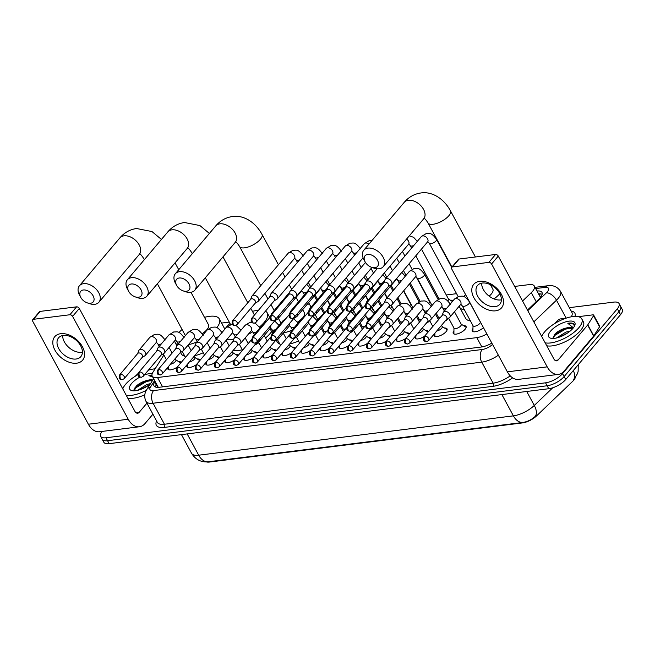 <?xml version="1.0" encoding="UTF-8"?>
<svg xmlns="http://www.w3.org/2000/svg" width="655" height="655" viewBox="0 0 655 655"><rect width="100%" height="100%" fill="white"/><g stroke="black" fill="none" stroke-linecap="round" stroke-linejoin="round"><path stroke-width="0.98" d="M177.268 367.103A7.287 2.849 151.6 0 1 167.852 369.076A7.287 2.849 151.6 0 1 168.548 366.563M196.295 364.72A7.287 2.849 151.6 0 1 186.88 366.694A7.287 2.849 151.6 0 1 187.576 364.188M215.323 362.346A7.287 2.849 151.6 0 1 205.907 364.319A7.287 2.849 151.6 0 1 206.603 361.806M234.351 359.963A7.287 2.849 151.6 0 1 224.935 361.937A7.287 2.849 151.6 0 1 225.623 359.431M253.37 357.589A7.287 2.849 151.6 0 1 243.955 359.562A7.287 2.849 151.6 0 1 244.651 357.049M272.398 355.206A7.287 2.849 151.6 0 1 262.982 357.18A7.287 2.849 151.6 0 1 263.678 354.674M291.426 352.832A7.287 2.849 151.6 0 1 282.01 354.805A7.287 2.849 151.6 0 1 282.706 352.292M310.454 350.45A7.287 2.849 151.6 0 1 301.038 352.423A7.287 2.849 151.6 0 1 301.726 349.917M329.473 348.075A7.287 2.849 151.6 0 1 320.058 350.048A7.287 2.849 151.6 0 1 320.753 347.535M348.501 345.693A7.287 2.849 151.6 0 1 339.085 347.666A7.287 2.849 151.6 0 1 339.781 345.16M367.529 343.318A7.287 2.849 151.6 0 1 358.113 345.291A7.287 2.849 151.6 0 1 358.809 342.778M386.556 340.936A7.287 2.849 151.6 0 1 377.141 342.909A7.287 2.849 151.6 0 1 377.829 340.404M405.576 338.561A7.287 2.849 151.6 0 1 396.16 340.534A7.287 2.849 151.6 0 1 396.856 338.029M424.604 336.179A7.287 2.849 151.6 0 1 415.188 338.152A7.287 2.849 151.6 0 1 415.884 335.647M444.548 328.057A7.287 2.849 151.6 0 1 447.029 328.843A7.287 2.849 151.6 0 1 446.12 331.627A7.287 2.849 151.6 0 1 439.423 335.95A7.287 2.849 151.6 0 1 434.216 335.778A7.287 2.849 151.6 0 1 434.912 333.272M463.576 325.674A7.287 2.849 151.6 0 1 466.057 326.468A7.287 2.849 151.6 0 1 465.14 329.244A7.287 2.849 151.6 0 1 458.451 333.567A7.287 2.849 151.6 0 1 453.244 333.395A7.287 2.849 151.6 0 1 453.931 330.89M483.456 327.623A7.287 2.849 151.6 0 1 476.914 331.373A7.287 2.849 151.6 0 1 472.263 331.021A7.287 2.849 151.6 0 1 472.959 328.515M334.59 332.658A7.287 2.849 151.6 0 1 331.037 335.254M353.618 330.284A7.287 2.849 151.6 0 1 350.065 332.879M372.646 327.901A7.287 2.849 151.6 0 1 369.092 330.497M391.674 325.527A7.287 2.849 151.6 0 1 388.112 328.122M410.693 323.144A7.287 2.849 151.6 0 1 407.14 325.74M429.721 320.77A7.287 2.849 151.6 0 1 426.168 323.365M448.749 318.387A7.287 2.849 151.6 0 1 445.195 320.983M522.559 301.013L531.295 292.654A13.657 5.338 -28.4 0 0 532.613 291.262A13.657 5.338 -28.4 0 0 534.324 286.047A13.657 5.338 -28.4 0 0 528.994 284.638L514.666 286.423M540.563 297.878L540.211 296.952A4.552 1.777 -28.4 0 0 539.589 295.782M206.399 461.922A12.289 4.806 -28.4 0 0 209.534 462.037L522.469 422.917A12.289 4.806 -28.4 0 0 536.576 415.892L572.552 381.439A12.289 4.806 -28.4 0 0 573.739 380.187A12.289 4.806 -28.4 0 0 575.295 377.665M163.865 354.994L152.926 372.261A13.657 5.338 -28.4 0 0 152.214 376.117A13.657 5.338 -28.4 0 0 157.544 377.534L476.807 337.62A13.657 5.338 -28.4 0 0 486.87 333.935M456.584 293.686L446.284 294.971M437.556 296.068L436.361 296.216M418.537 298.443L417.333 298.59M399.509 300.825L398.305 300.973M380.481 303.2L379.286 303.347M361.454 305.582L360.258 305.729M342.434 307.956L341.23 308.104M323.406 310.339L322.203 310.486M270.097 316.995L269.508 317.077M229.266 322.104L221.562 323.071M425.529 330.431A7.287 2.849 151.6 0 1 428.002 331.225A7.287 2.849 151.6 0 1 428.133 332.003M406.501 332.814A7.287 2.849 151.6 0 1 408.982 333.6A7.287 2.849 151.6 0 1 409.113 334.386M387.473 335.188A7.287 2.849 151.6 0 1 389.954 335.982A7.287 2.849 151.6 0 1 390.085 336.76M368.446 337.571A7.287 2.849 151.6 0 1 370.927 338.357A7.287 2.849 151.6 0 1 371.058 339.143M349.426 339.945A7.287 2.849 151.6 0 1 351.899 340.739A7.287 2.849 151.6 0 1 352.03 341.517M330.398 342.328A7.287 2.849 151.6 0 1 332.879 343.114A7.287 2.849 151.6 0 1 333.01 343.9M311.371 344.702A7.287 2.849 151.6 0 1 313.851 345.496A7.287 2.849 151.6 0 1 313.982 346.274M292.343 347.084A7.287 2.849 151.6 0 1 294.824 347.87A7.287 2.849 151.6 0 1 294.955 348.648M273.323 349.459A7.287 2.849 151.6 0 1 275.796 350.253A7.287 2.849 151.6 0 1 275.927 351.031M254.296 351.841A7.287 2.849 151.6 0 1 256.776 352.627A7.287 2.849 151.6 0 1 256.907 353.405M235.268 354.216A7.287 2.849 151.6 0 1 237.749 355.01A7.287 2.849 151.6 0 1 237.88 355.788M216.24 356.598A7.287 2.849 151.6 0 1 218.721 357.384A7.287 2.849 151.6 0 1 218.852 358.162M197.22 358.973A7.287 2.849 151.6 0 1 199.693 359.767A7.287 2.849 151.6 0 1 199.824 360.545M178.193 361.355A7.287 2.849 151.6 0 1 180.674 362.141A7.287 2.849 151.6 0 1 180.805 362.919M450.509 300.268A7.754 3.029 151.6 0 1 453.219 300.539M573.862 379.392L573.485 379.769A15.933 8.433 46.2 0 0 573.354 370.501M569.318 307.67L613.727 302.119A13.657 5.338 151.6 0 1 619.057 303.535A13.657 5.338 151.6 0 1 617.346 308.742L562.547 373.62A13.657 5.338 151.6 0 1 545.558 382.815L105.979 437.769L107.576 440.717A13.657 5.338 151.6 0 1 102.237 439.3A13.657 5.338 151.6 0 0 107.576 440.717L547.154 385.762L107.576 440.717L109.164 443.664A13.657 5.338 151.6 0 1 103.834 442.256L100.649 436.353A13.657 5.338 151.6 0 1 102.123 431.424M562.547 373.62L564.143 376.568A13.657 5.338 151.6 0 1 547.154 385.762A13.657 5.338 151.6 0 0 564.143 376.568L618.942 311.69L564.143 376.568L565.732 379.515A13.657 5.338 151.6 0 1 548.751 388.718L109.164 443.664M619.057 303.535L620.653 306.483A13.657 5.338 151.6 0 1 618.942 311.69A13.657 5.338 151.6 0 0 620.653 306.483L622.25 309.438A13.657 5.338 151.6 0 1 620.539 314.646L565.732 379.515M207.995 461.824A15.933 10.357 -97.1 0 1 198.686 455.2A18.209 7.115 -28.4 0 1 191.571 453.317C195.362 459.368 200.651 462.225 207.439 461.881L522.706 422.483C527.381 421.771 531.565 419.732 535.25 416.359A15.933 8.433 46.2 0 0 534.283 405.453L552.746 387.776M527.455 310.077L538.975 299.057A13.657 5.338 -28.4 0 0 540.285 297.657A13.657 5.338 -28.4 0 0 542.004 292.449A13.657 5.338 -28.4 0 0 537.002 291M538.598 293.948A13.657 5.338 151.6 0 1 542.193 294.259M154.998 368.831L155.391 368.364M105.979 437.769A13.657 5.338 151.6 0 1 100.649 436.353M155.063 381.398L154.686 382.004A13.657 5.338 -28.4 0 0 153.974 385.852A13.657 5.338 -28.4 0 0 159.304 387.269L481.368 347.011A13.657 5.338 -28.4 0 0 491.823 343.097M155.382 386.999A13.657 5.338 151.6 0 1 156.275 384.952L156.66 384.346M541.742 336.49A22.761 8.892 151.6 0 1 544.592 331.897A22.761 8.892 151.6 0 1 565.502 318.379A22.761 8.892 151.6 0 1 581.796 318.919A22.761 8.892 151.6 0 1 578.938 327.598A22.761 8.892 151.6 0 1 545.157 342.811M581.796 318.919L583.384 321.867A22.761 8.892 151.6 0 1 580.535 330.546A22.761 8.892 151.6 0 1 546.753 345.758M572.961 328.343A14.844 5.797 151.6 0 1 551.117 338.308A14.844 5.797 151.6 0 1 550.568 331.143A14.844 5.797 151.6 0 1 567.001 321.515A14.844 5.797 151.6 0 1 574.762 325.519A14.844 5.797 151.6 0 1 572.961 328.343M572.699 328.646L566.821 327.868C562.146 328.925 558.232 330.922 555.08 333.853L553.426 338.438M569.997 331.217L566.026 332.06L556.398 338.005M567.697 332.92L558.887 337.309M566.821 327.868A10.292 4.02 151.6 0 1 572.806 328.532M574.279 326.493L573.862 324.061C572.781 323.013 570.759 322.759 567.811 323.308L573.395 327.811M566.608 333.632L560.262 336.817M568.335 327.688L565.068 328.589L554.007 335.065M571.242 327.909L565.38 329.178L554.212 335.761L553.008 337.178M574.198 324.667L573.395 324.012L567.811 323.308M479.681 281.322A18.209 11.872 40.2 0 1 501.394 294.349A18.209 11.872 40.2 0 1 495.63 310.814A18.209 11.872 40.2 0 1 473.917 297.779A18.209 11.872 40.2 0 1 479.681 281.322M495.065 306.646A14.574 9.497 -139.8 0 0 499.814 304.248A14.574 9.497 -139.8 0 0 497.571 290.37A14.574 9.497 -139.8 0 0 482.301 283.05A14.574 9.497 -139.8 0 0 477.552 285.449A14.574 9.497 -139.8 0 0 479.804 299.327A14.574 9.497 -139.8 0 0 495.065 306.646M501.386 299.843A14.574 9.497 40.2 0 1 500.715 299.949A14.574 9.497 40.2 0 1 487.869 295.118A14.574 9.497 40.2 0 1 481.638 283.156M554.22 323.865L558.06 320.18A2.276 0.892 -28.4 0 1 560.672 318.879L565.977 318.215M578.34 316.676L592.783 314.867A2.276 0.892 -28.4 0 1 593.676 315.104L599.652 326.165A2.276 0.892 151.6 0 1 599.538 326.804L593.782 335.884A2.276 0.892 151.6 0 1 593.618 336.105L564.086 371.066A18.209 11.831 -97.1 0 1 558.371 374.39A18.209 11.831 -97.1 0 1 547.203 366.865L491.586 264.006A2.276 1.482 -139.8 0 0 488.876 262.377L495.557 254.468A2.276 1.482 40.2 0 1 498.267 256.097L553.884 358.956A4.552 2.956 82.9 0 0 556.676 360.839A4.552 2.956 82.9 0 0 558.109 360.004L587.641 325.044A2.276 0.892 -28.4 0 0 587.805 324.823L593.553 315.743A2.276 0.892 -28.4 0 0 593.676 315.104M558.371 374.39L518.539 379.368A18.209 11.831 -97.1 0 1 507.363 371.844L451.745 268.984A2.276 1.482 -139.8 0 1 451.729 267.305A2.276 1.482 -139.8 0 1 452.466 266.929L488.876 262.377M451.729 267.305L458.41 259.396A2.276 1.482 40.2 0 1 459.155 259.02L495.557 254.468M122.763 388.865A22.761 8.892 151.6 0 1 125.621 384.272A22.761 8.892 151.6 0 1 138.017 374.594M148.415 370.14A22.761 8.892 151.6 0 1 155.104 368.822M150.101 384.313A14.844 5.797 151.6 0 1 132.138 390.683A14.844 5.797 151.6 0 1 131.589 383.519A14.844 5.797 151.6 0 1 139.851 377.116M152.59 380.391L147.842 380.252C143.167 381.3 139.253 383.298 136.101 386.229L134.447 390.814M150.527 383.642L147.047 384.436L137.419 390.38M148.726 385.296L139.908 389.684M147.842 380.252A10.292 4.02 151.6 0 1 152.795 380.064M144.256 375.069A14.844 5.797 151.6 0 1 152.304 373.424M151.976 375.413L148.841 375.683L152.615 376.862M146.327 390.315A22.761 8.892 151.6 0 1 126.178 395.186M144.812 394.777A22.761 8.892 151.6 0 1 127.774 398.142M147.629 386.008L141.284 389.193M149.356 380.064L146.09 380.973L135.028 387.441M152.271 380.285L146.401 381.554L135.233 388.137L134.029 389.553M152.025 375.651L148.841 375.683M367.709 254.443A8.196 5.346 -139.8 0 0 365.138 261.885A8.196 5.346 -139.8 0 0 371.532 267.289A8.196 5.346 -139.8 0 0 374.889 267.715A8.196 5.346 -139.8 0 0 377.485 260.305A8.196 5.346 -139.8 0 0 367.709 254.443M365.138 261.885L363.943 259.699A12.748 8.31 40.2 0 1 363.787 250.21A12.748 8.31 40.2 0 1 367.946 248.114A12.748 8.31 40.2 0 1 381.3 254.517A12.748 8.31 40.2 0 1 383.265 266.667A12.748 8.31 40.2 0 1 379.106 268.763A12.748 8.31 40.2 0 1 373.882 268.1L371.532 267.289M489.154 296.166A12.748 4.978 -28.4 0 0 491.258 294.079A12.748 4.978 -28.4 0 0 492.863 289.215L490.423 284.704M463.683 296.592A25.046 9.784 151.6 0 1 465.631 294.66M499.814 293.743A25.046 9.784 151.6 0 1 494.034 298.934M464.436 309.848A25.046 9.784 151.6 0 1 459.613 307.187A25.046 9.784 151.6 0 1 459.229 306.131M470.421 320.909A25.046 9.784 151.6 0 1 465.599 318.248L459.613 307.187M179.241 277.998A8.196 5.346 -139.8 0 0 176.67 285.449A8.196 5.346 -139.8 0 0 183.056 290.845A8.196 5.346 -139.8 0 0 186.421 291.27A8.196 5.346 -139.8 0 0 189.008 283.861A8.196 5.346 -139.8 0 0 179.241 277.998M176.67 285.449L175.474 283.263A12.748 8.31 40.2 0 1 175.319 273.774A12.748 8.31 40.2 0 1 179.478 271.678A12.748 8.31 40.2 0 1 192.832 278.08A12.748 8.31 40.2 0 1 194.797 290.231A12.748 8.31 40.2 0 1 190.638 292.327A12.748 8.31 40.2 0 1 185.414 291.663L183.056 290.845M303.109 317.241A12.748 4.978 -28.4 0 0 304.387 312.779L302.692 309.643M307.318 304.174A25.046 9.784 151.6 0 1 309.479 304.182M297.476 322.088A12.748 4.978 -28.4 0 0 301.505 318.993M292.024 330.21A25.046 9.784 151.6 0 1 283.451 332.92M273.045 332.543A25.046 9.784 151.6 0 1 271.145 330.75A25.046 9.784 151.6 0 1 270.695 328.114M298.516 341.058A25.046 9.784 151.6 0 1 289.674 343.932M279.75 343.932A25.046 9.784 151.6 0 1 277.13 341.812L276.263 340.215M131.303 283.992A8.196 5.346 -139.8 0 0 128.724 291.442A8.196 5.346 -139.8 0 0 135.118 296.838A8.196 5.346 -139.8 0 0 138.475 297.264A8.196 5.346 -139.8 0 0 141.071 289.854A8.196 5.346 -139.8 0 0 131.303 283.992M128.724 291.442L127.528 289.256A12.748 8.31 40.2 0 1 127.373 279.767A12.748 8.31 40.2 0 1 131.532 277.671A12.748 8.31 40.2 0 1 144.886 284.073A12.748 8.31 40.2 0 1 146.851 296.224A12.748 8.31 40.2 0 1 142.7 298.32A12.748 8.31 40.2 0 1 137.468 297.657L135.118 296.838M224.821 329.195A25.046 9.784 151.6 0 1 226.343 327.197A25.046 9.784 151.6 0 1 230.011 323.488M252.445 311.362A25.046 9.784 151.6 0 1 258.512 310.224M265.447 311.174A25.046 9.784 151.6 0 1 267.265 312.926A25.046 9.784 151.6 0 1 264.121 322.473A25.046 9.784 151.6 0 1 259.519 326.984M271.596 331.577A25.046 9.784 151.6 0 1 270.097 333.534A25.046 9.784 151.6 0 1 265.553 337.996M252.838 331.741A25.046 9.784 151.6 0 1 248.261 334.287M233.72 339.233A25.046 9.784 151.6 0 1 227.072 339.233M258.831 342.794A25.046 9.784 151.6 0 1 254.598 345.169M242.301 349.795A25.046 9.784 151.6 0 1 233.221 350.327M83.357 289.985A8.196 5.346 -139.8 0 0 80.786 297.435A8.196 5.346 -139.8 0 0 87.172 302.831A8.196 5.346 -139.8 0 0 90.537 303.257A8.196 5.346 -139.8 0 0 93.125 295.847A8.196 5.346 -139.8 0 0 83.357 289.985M80.786 297.435L79.591 295.249A12.748 8.31 40.2 0 1 79.435 285.76A12.748 8.31 40.2 0 1 83.594 283.664A12.748 8.31 40.2 0 1 96.948 290.067A12.748 8.31 40.2 0 1 98.913 302.217A12.748 8.31 40.2 0 1 94.754 304.313A12.748 8.31 40.2 0 1 89.53 303.65L87.172 302.831M202.158 333.706A12.748 4.978 -28.4 0 0 206.906 329.629A12.748 4.978 -28.4 0 0 208.503 324.765L190.941 292.277M178.962 332.543A25.046 9.784 151.6 0 1 182.074 329.481M204.499 317.356A25.046 9.784 151.6 0 1 219.319 318.919A25.046 9.784 151.6 0 1 216.805 327.697M197.196 341.754A25.046 9.784 151.6 0 1 188.394 344.726M177.644 344.759A25.046 9.784 151.6 0 1 175.262 342.737A25.046 9.784 151.6 0 1 174.779 340.706M203.279 352.767A25.046 9.784 151.6 0 1 194.625 355.731M184.841 356.222A25.046 9.784 151.6 0 1 181.247 353.798L180.526 352.472M388.309 286.603L391.092 284.917A4.094 2.669 -139.8 0 0 391.543 284.54A4.094 2.669 -139.8 0 0 391.502 281.511A4.094 2.669 -139.8 0 0 386.614 278.58A4.094 2.669 -139.8 0 0 385.279 279.251A4.094 2.669 -139.8 0 0 384.984 279.75L383.789 282.788M366.751 303.601A2.956 1.932 -139.8 0 1 369.854 305.091A2.956 1.932 -139.8 0 1 370.312 307.907L388.44 286.448A2.956 1.932 -139.8 0 0 388.415 284.254A2.956 1.932 -139.8 0 0 384.886 282.141A2.956 1.932 -139.8 0 0 383.92 282.624L365.785 304.092C364.63 308.161 365.482 308.489 368.413 308.939A2.956 1.924 82.9 0 1 366.603 307.711A2.956 1.924 -97.1 0 1 366.751 303.601A2.956 1.932 -139.8 0 0 365.785 304.092M447.791 300.891A4.094 1.605 -28.4 0 0 448.004 300.661A4.094 1.605 -28.4 0 0 448.511 299.098L421.484 249.096M369.281 288.986L372.073 287.299A4.094 2.669 -139.8 0 0 372.515 286.923A4.094 2.669 -139.8 0 0 372.474 283.885A4.094 2.669 -139.8 0 0 367.586 280.954A4.094 2.669 -139.8 0 0 366.251 281.634A4.094 2.669 -139.8 0 0 365.957 282.133L364.761 285.162M347.723 305.983A2.956 1.932 -139.8 0 1 350.826 307.465A2.956 1.932 -139.8 0 1 351.285 310.29L369.42 288.822A2.956 1.932 -139.8 0 0 369.387 286.636A2.956 1.932 -139.8 0 0 365.858 284.516A2.956 1.932 -139.8 0 0 364.892 284.999L346.765 306.466C345.603 310.544 346.454 310.871 349.393 311.313A2.956 1.924 82.9 0 1 347.576 310.093A2.956 1.924 -97.1 0 1 347.723 305.983A2.956 1.932 -139.8 0 0 346.765 306.466M428.763 303.273A4.094 1.605 -28.4 0 0 428.976 303.036A4.094 1.605 -28.4 0 0 429.492 301.472L416.081 276.672M350.253 291.36L353.045 289.674A4.094 2.669 -139.8 0 0 353.487 289.297A4.094 2.669 -139.8 0 0 353.446 286.268A4.094 2.669 -139.8 0 0 348.566 283.337A4.094 2.669 -139.8 0 0 347.224 284.008A4.094 2.669 -139.8 0 0 346.929 284.507L345.734 287.545M328.704 308.358A2.956 1.932 -139.8 0 1 331.798 309.848A2.956 1.932 -139.8 0 1 332.257 312.664L350.392 291.205A2.956 1.932 -139.8 0 0 350.36 289.011A2.956 1.932 -139.8 0 0 346.831 286.898A2.956 1.932 -139.8 0 0 345.873 287.381L327.737 308.849C326.583 312.918 327.426 313.246 330.366 313.696A2.956 1.924 82.9 0 1 328.548 312.468A2.956 1.924 -97.1 0 1 328.704 308.358A2.956 1.932 -139.8 0 0 327.737 308.849M409.735 305.648A4.094 1.605 -28.4 0 0 409.948 305.418A4.094 1.605 -28.4 0 0 410.464 303.854L403.521 291.008M331.233 293.743L334.017 292.056A4.094 2.669 -139.8 0 0 334.459 291.68A4.094 2.669 -139.8 0 0 334.427 288.642A4.094 2.669 -139.8 0 0 329.539 285.711A4.094 2.669 -139.8 0 0 328.204 286.391A4.094 2.669 -139.8 0 0 327.901 286.89L326.706 289.919M309.676 310.74A2.956 1.932 -139.8 0 1 312.779 312.222A2.956 1.932 -139.8 0 1 313.229 315.047L331.365 293.579A2.956 1.932 -139.8 0 0 331.34 291.393A2.956 1.932 -139.8 0 0 327.811 289.273A2.956 1.932 -139.8 0 0 326.845 289.756L308.71 311.223C307.555 315.301 308.399 315.628 311.338 316.07A2.956 1.924 82.9 0 1 309.52 314.85A2.956 1.924 -97.1 0 1 309.676 310.74A2.956 1.932 -139.8 0 0 308.71 311.223M390.716 308.03A4.094 1.605 -28.4 0 0 390.92 307.793A4.094 1.605 -28.4 0 0 391.436 306.229L390.937 305.304M312.206 296.117L314.99 294.431A4.094 2.669 -139.8 0 0 315.44 294.054A4.094 2.669 -139.8 0 0 315.399 291.025A4.094 2.669 -139.8 0 0 310.511 288.094A4.094 2.669 -139.8 0 0 309.176 288.765A4.094 2.669 -139.8 0 0 308.882 289.264L307.686 292.302M290.648 313.115A2.956 1.932 -139.8 0 1 293.751 314.605A2.956 1.932 -139.8 0 1 294.21 317.421L312.337 295.954A2.956 1.932 -139.8 0 0 312.312 293.767A2.956 1.932 -139.8 0 0 308.783 291.655A2.956 1.932 -139.8 0 0 307.817 292.138L289.682 313.606C288.527 317.675 289.379 318.002 292.31 318.453A2.956 1.924 82.9 0 1 290.501 317.225A2.956 1.924 -97.1 0 1 290.648 313.115A2.956 1.932 -139.8 0 0 289.682 313.606M371.688 310.404A4.094 1.605 -28.4 0 0 371.901 310.175A4.094 1.605 -28.4 0 0 372.408 308.611L371.909 307.678M293.178 298.5L295.97 296.813A4.094 2.669 -139.8 0 0 296.412 296.437A4.094 2.669 -139.8 0 0 296.371 293.399A4.094 2.669 -139.8 0 0 291.483 290.468A4.094 2.669 -139.8 0 0 290.149 291.148A4.094 2.669 -139.8 0 0 289.854 291.647L288.659 294.676M271.62 315.497A2.956 1.932 -139.8 0 1 274.723 316.979A2.956 1.932 -139.8 0 1 275.182 319.804L293.317 298.336A2.956 1.932 -139.8 0 0 293.284 296.15A2.956 1.932 -139.8 0 0 289.756 294.029A2.956 1.932 -139.8 0 0 288.79 294.513L270.662 315.98C269.5 320.049 270.351 320.385 273.291 320.827A2.956 1.924 82.9 0 1 271.473 319.607A2.956 1.924 -97.1 0 1 271.62 315.497A2.956 1.932 -139.8 0 0 270.662 315.98M352.66 312.787A4.094 1.605 -28.4 0 0 352.873 312.55A4.094 1.605 -28.4 0 0 353.389 310.986L352.881 310.061M274.15 300.874L276.942 299.188A4.094 2.669 -139.8 0 0 277.384 298.811A4.094 2.669 -139.8 0 0 277.343 295.782A4.094 2.669 -139.8 0 0 272.464 292.851A4.094 2.669 -139.8 0 0 271.121 293.522A4.094 2.669 -139.8 0 0 270.826 294.021L269.631 297.059M252.601 317.872A2.956 1.932 -139.8 0 1 255.696 319.362A2.956 1.932 -139.8 0 1 256.154 322.178L274.289 300.71A2.956 1.932 -139.8 0 0 274.257 298.524A2.956 1.932 -139.8 0 0 270.728 296.412A2.956 1.932 -139.8 0 0 269.77 296.895L251.635 318.363C250.48 322.432 251.323 322.759 254.263 323.21A2.956 1.924 82.9 0 1 252.445 321.982A2.956 1.924 -97.1 0 1 252.601 317.872A2.956 1.932 -139.8 0 0 251.635 318.363M333.632 315.161A4.094 1.605 -28.4 0 0 333.845 314.932A4.094 1.605 -28.4 0 0 334.361 313.368L333.862 312.435M255.131 303.257L257.914 301.57A4.094 2.669 -139.8 0 0 258.357 301.194A4.094 2.669 -139.8 0 0 258.324 298.156A4.094 2.669 -139.8 0 0 253.436 295.225A4.094 2.669 -139.8 0 0 252.101 295.904A4.094 2.669 -139.8 0 0 251.798 296.404L250.603 299.433M233.573 320.254A2.956 1.932 -139.8 0 1 236.676 321.736A2.956 1.932 -139.8 0 1 237.126 324.561L255.262 303.093A2.956 1.932 -139.8 0 0 255.237 300.907A2.956 1.932 -139.8 0 0 251.708 298.786A2.956 1.932 -139.8 0 0 250.742 299.269L232.607 320.737C231.452 324.806 232.296 325.142 235.235 325.584A2.956 1.924 82.9 0 1 233.417 324.364A2.956 1.924 -97.1 0 1 233.573 320.254A2.956 1.932 -139.8 0 0 232.607 320.737M388.923 306.524L391.706 304.837A4.094 2.669 -139.8 0 0 392.157 304.46A4.094 2.669 -139.8 0 0 392.116 301.431A4.094 2.669 -139.8 0 0 387.228 298.5A4.094 2.669 -139.8 0 0 385.893 299.171A4.094 2.669 -139.8 0 0 385.598 299.671L384.395 302.7M367.365 323.521A2.956 1.932 -139.8 0 1 370.468 325.011A2.956 1.932 -139.8 0 1 370.918 327.827L389.054 306.36A2.956 1.932 -139.8 0 0 389.029 304.174A2.956 1.932 -139.8 0 0 385.5 302.053A2.956 1.932 -139.8 0 0 384.534 302.544L366.399 324.004C365.244 328.081 366.096 328.409 369.027 328.851A2.956 1.924 82.9 0 1 367.218 327.631A2.956 1.924 -97.1 0 1 367.365 323.521A2.956 1.932 -139.8 0 0 366.399 324.004M436.23 313.213L438.162 316.783A4.094 1.605 -28.4 0 0 440.84 316.963M368.519 300.85A4.094 2.669 -139.8 0 0 368.2 300.874A4.094 2.669 -139.8 0 0 366.865 301.546A4.094 2.669 -139.8 0 0 366.571 302.053L365.744 304.141M369.895 308.898L372.687 307.211A4.094 2.669 -139.8 0 0 373.129 306.835A4.094 2.669 -139.8 0 0 373.334 304.329M351.899 330.21L349.999 331.233A2.956 1.924 82.9 0 1 348.19 330.014A2.956 1.924 -97.1 0 1 348.337 325.903A2.956 1.932 -139.8 0 1 351.44 327.385A2.956 1.932 -139.8 0 1 351.899 330.21L370.034 308.742A2.956 1.932 -139.8 0 0 370.353 307.858M417.21 315.587L419.143 319.165A4.094 1.605 -28.4 0 0 421.812 319.345M349.5 303.232A4.094 2.669 -139.8 0 0 349.18 303.257A4.094 2.669 -139.8 0 0 347.838 303.928A4.094 2.669 -139.8 0 0 347.543 304.428L346.716 306.524M350.867 311.281L353.659 309.594A4.094 2.669 -139.8 0 0 354.101 309.217A4.094 2.669 -139.8 0 0 354.306 306.712M332.871 332.584L330.98 333.608A2.956 1.924 82.9 0 1 329.162 332.388A2.956 1.924 -97.1 0 1 329.318 328.278A2.956 1.932 -139.8 0 1 332.412 329.768A2.956 1.932 -139.8 0 1 332.871 332.584L351.006 311.117A2.956 1.932 -139.8 0 0 351.326 310.241M398.183 317.97L400.115 321.54A4.094 1.605 -28.4 0 0 402.784 321.72M330.472 305.607A4.094 2.669 -139.8 0 0 330.153 305.631A4.094 2.669 -139.8 0 0 328.818 306.303A4.094 2.669 -139.8 0 0 328.515 306.81L327.688 308.898M331.848 313.655L334.631 311.968A4.094 2.669 -139.8 0 0 335.073 311.592A4.094 2.669 -139.8 0 0 335.278 309.086M313.843 334.959L311.952 335.99A2.956 1.924 82.9 0 1 310.134 334.77A2.956 1.924 -97.1 0 1 310.29 330.66A2.956 1.932 -139.8 0 1 313.393 332.142A2.956 1.932 -139.8 0 1 313.843 334.959L331.979 313.499A2.956 1.932 -139.8 0 0 332.298 312.615M379.155 320.344L381.087 323.922A4.094 1.605 -28.4 0 0 383.764 324.102M311.444 307.989A4.094 2.669 -139.8 0 0 311.125 308.014A4.094 2.669 -139.8 0 0 309.79 308.685A4.094 2.669 -139.8 0 0 309.496 309.185L308.669 311.281M312.82 316.037L315.604 314.351A4.094 2.669 -139.8 0 0 316.054 313.974A4.094 2.669 -139.8 0 0 316.25 311.469M294.815 337.341L292.924 338.365A2.956 1.924 82.9 0 1 291.115 337.145A2.956 1.924 -97.1 0 1 291.262 333.035A2.956 1.932 -139.8 0 1 294.365 334.525A2.956 1.932 -139.8 0 1 294.815 337.341L312.951 315.874A2.956 1.932 -139.8 0 0 313.27 314.998M360.127 322.727L362.059 326.296A4.094 1.605 -28.4 0 0 364.737 326.477M292.417 310.364A4.094 2.669 -139.8 0 0 292.097 310.388A4.094 2.669 -139.8 0 0 290.763 311.06A4.094 2.669 -139.8 0 0 290.468 311.567L289.641 313.655M293.792 318.412L296.584 316.725A4.094 2.669 -139.8 0 0 297.026 316.349A4.094 2.669 -139.8 0 0 297.231 313.843M275.796 339.716L273.896 340.747A2.956 1.924 82.9 0 1 272.087 339.527A2.956 1.924 -97.1 0 1 272.234 335.417A2.956 1.932 -139.8 0 1 275.337 336.899A2.956 1.932 -139.8 0 1 275.796 339.716L293.931 318.256A2.956 1.932 -139.8 0 0 294.251 317.372M341.108 325.101L343.04 328.679A4.094 1.605 -28.4 0 0 345.709 328.859M273.397 312.746A4.094 2.669 -139.8 0 0 273.078 312.771A4.094 2.669 -139.8 0 0 271.735 313.442A4.094 2.669 -139.8 0 0 271.44 313.941L270.613 316.037M274.764 320.794L277.556 319.108A4.094 2.669 -139.8 0 0 277.998 318.731A4.094 2.669 -139.8 0 0 278.203 316.226M238.355 364.393L236.463 365.424A2.956 1.924 82.9 0 1 234.646 364.196A2.956 1.924 -97.1 0 1 234.801 360.086A2.956 1.932 -139.8 0 1 237.896 361.576A2.956 1.932 -139.8 0 1 238.355 364.393L256.424 343.007A2.956 1.932 -139.8 0 0 256.744 342.131L274.904 320.631A2.956 1.932 -139.8 0 0 275.223 319.755M322.08 327.484L324.012 331.053A4.094 1.605 -28.4 0 0 326.681 331.233M479.771 323.48A4.094 1.605 -28.4 0 0 480.287 321.916L469.52 302.012A4.094 1.605 -28.4 0 1 469.005 303.576A4.094 1.605 -28.4 0 1 464.108 306.303A4.094 1.605 -28.4 0 1 462.307 305.91L473.074 325.813A4.094 1.605 -28.4 0 0 476.005 325.912A4.094 1.605 -28.4 0 0 479.771 323.48M446.546 319.386L449.33 317.7A4.094 2.669 -139.8 0 0 449.78 317.323A4.094 2.669 -139.8 0 0 449.739 314.294A4.094 2.669 -139.8 0 0 444.851 311.354A4.094 2.669 -139.8 0 0 443.517 312.034A4.094 2.669 -139.8 0 0 443.222 312.533L442.027 315.563M425.054 336.302A2.956 1.932 -139.8 0 1 428.157 337.792A2.956 1.932 -139.8 0 1 428.616 340.608L446.677 319.222A2.956 1.932 -139.8 0 0 446.653 317.036A2.956 1.932 -139.8 0 0 443.124 314.916A2.956 1.932 -139.8 0 0 442.158 315.407L424.088 336.793C422.933 340.862 423.785 341.19 426.716 341.64A2.956 1.924 82.9 0 1 424.907 340.412A2.956 1.924 -97.1 0 1 425.054 336.302A2.956 1.932 -139.8 0 0 424.088 336.793M472.992 325.666L472.935 330.971A6.828 2.669 -28.4 0 0 473.066 331.536A6.828 2.669 -28.4 0 0 473.156 331.684L473.066 331.536M60.702 333.698A18.209 11.872 40.2 0 1 82.415 346.724A18.209 11.872 40.2 0 1 76.651 363.189A18.209 11.872 40.2 0 1 54.938 350.155A18.209 11.872 40.2 0 1 60.702 333.698M76.086 359.022A14.574 9.497 -139.8 0 0 80.835 356.623A14.574 9.497 -139.8 0 0 78.592 342.745A14.574 9.497 -139.8 0 0 63.33 335.425A14.574 9.497 -139.8 0 0 58.573 337.824A14.574 9.497 -139.8 0 0 60.825 351.702A14.574 9.497 -139.8 0 0 76.086 359.022M82.407 352.218A14.574 9.497 40.2 0 1 81.736 352.325A14.574 9.497 40.2 0 1 68.89 347.494A14.574 9.497 40.2 0 1 62.659 335.532M152.926 414.189L145.107 423.441A18.209 11.831 -97.1 0 1 139.392 426.765A18.209 11.831 -97.1 0 1 128.224 419.241L72.607 316.381A2.276 1.482 -139.8 0 0 69.897 314.752L76.578 306.843A2.276 1.482 40.2 0 1 79.296 308.472L134.905 411.332A4.552 2.956 82.9 0 0 137.697 413.215A4.552 2.956 82.9 0 0 139.13 412.38L146.949 403.128M139.392 426.765L99.56 431.743A18.209 11.831 -97.1 0 1 88.384 424.227L32.775 321.368A2.276 1.482 -139.8 0 1 32.75 319.681A2.276 1.482 -139.8 0 1 33.495 319.304L69.897 314.752M32.75 319.681L39.431 311.772A2.276 1.482 40.2 0 1 40.176 311.395L76.578 306.843M138.156 373.44L135.241 376.24M466.123 327.574A6.828 2.669 -28.4 0 0 466.057 327.418A6.828 2.669 -28.4 0 0 465.648 327.001L461.177 324.143M448.609 318.133L454.046 328.196A4.094 1.605 -28.4 0 0 456.985 328.294A4.094 1.605 -28.4 0 0 460.743 325.863A4.094 1.605 -28.4 0 0 461.259 324.299L454.48 311.755M427.518 321.761L430.31 320.074A4.094 2.669 -139.8 0 0 430.753 319.697A4.094 2.669 -139.8 0 0 430.712 316.668A4.094 2.669 -139.8 0 0 425.824 313.737A4.094 2.669 -139.8 0 0 424.489 314.408A4.094 2.669 -139.8 0 0 424.194 314.908L422.999 317.945M406.034 338.684A2.956 1.932 -139.8 0 1 409.129 340.166A2.956 1.932 -139.8 0 1 409.588 342.991L427.658 321.605A2.956 1.932 -139.8 0 0 427.625 319.411A2.956 1.932 -139.8 0 0 424.096 317.298A2.956 1.932 -139.8 0 0 423.13 317.781L405.068 339.167C403.914 343.236 404.757 343.572 407.697 344.014A2.956 1.924 82.9 0 1 405.879 342.794A2.956 1.924 -97.1 0 1 406.034 338.684A2.956 1.932 -139.8 0 0 405.068 339.167M453.964 328.04L453.907 333.346A6.828 2.669 -28.4 0 0 454.038 333.919A6.828 2.669 -28.4 0 0 454.128 334.058L454.038 333.919M447.095 329.956A6.828 2.669 -28.4 0 0 447.029 329.801A6.828 2.669 -28.4 0 0 446.62 329.375L442.15 326.526M436.746 330.98A4.094 1.605 -28.4 0 0 441.716 328.237A4.094 1.605 -28.4 0 0 442.231 326.673L441.511 325.339M408.491 324.143L411.283 322.456A4.094 2.669 -139.8 0 0 411.725 322.08A4.094 2.669 -139.8 0 0 411.684 319.05A4.094 2.669 -139.8 0 0 406.804 316.111A4.094 2.669 -139.8 0 0 405.461 316.791A4.094 2.669 -139.8 0 0 405.167 317.29L403.971 320.32M387.007 341.058A2.956 1.932 -139.8 0 1 390.102 342.549A2.956 1.932 -139.8 0 1 390.56 345.365L408.63 323.979A2.956 1.932 -139.8 0 0 408.597 321.793A2.956 1.932 -139.8 0 0 405.068 319.673A2.956 1.932 -139.8 0 0 404.11 320.164L386.041 341.55C384.886 345.619 385.729 345.946 388.669 346.397A2.956 1.924 82.9 0 1 386.851 345.169A2.956 1.924 -97.1 0 1 387.007 341.058A2.956 1.932 -139.8 0 0 386.041 341.55M434.912 333.158L434.879 335.728A6.828 2.669 -28.4 0 0 435.01 336.293A6.828 2.669 -28.4 0 0 435.1 336.433L435.01 336.293M427.993 332.167A6.828 2.669 -28.4 0 0 427.6 331.757L423.13 328.9M417.718 333.362A4.094 1.605 -28.4 0 0 422.696 330.619A4.094 1.605 -28.4 0 0 423.204 329.056L422.483 327.721M389.471 326.517L392.255 324.831A4.094 2.669 -139.8 0 0 392.697 324.454A4.094 2.669 -139.8 0 0 392.664 321.425A4.094 2.669 -139.8 0 0 387.776 318.494A4.094 2.669 -139.8 0 0 386.442 319.165A4.094 2.669 -139.8 0 0 386.139 319.665L384.944 322.702M367.979 343.441A2.956 1.932 -139.8 0 1 371.082 344.923A2.956 1.932 -139.8 0 1 371.532 347.748L389.602 326.362A2.956 1.932 -139.8 0 0 389.578 324.168A2.956 1.932 -139.8 0 0 386.049 322.055A2.956 1.932 -139.8 0 0 385.083 322.538L367.013 343.924C365.858 347.993 366.71 348.321 369.641 348.771A2.956 1.924 82.9 0 1 367.823 347.551A2.956 1.924 -97.1 0 1 367.979 343.441A2.956 1.932 -139.8 0 0 367.013 343.924M415.884 335.532L415.851 338.103A6.828 2.669 -28.4 0 0 415.99 338.676A6.828 2.669 -28.4 0 0 416.081 338.815M408.974 334.549A6.828 2.669 -28.4 0 0 408.573 334.132L404.102 331.283M398.698 335.737A4.094 1.605 -28.4 0 0 403.668 332.994A4.094 1.605 -28.4 0 0 404.184 331.43L403.464 330.095M369.068 320.852A4.094 2.669 -139.8 0 0 368.749 320.868A4.094 2.669 -139.8 0 0 367.414 321.548A4.094 2.669 -139.8 0 0 367.119 322.047L366.284 324.159M370.443 328.9L373.227 327.213A4.094 2.669 -139.8 0 0 373.677 326.837A4.094 2.669 -139.8 0 0 373.874 324.331M352.513 350.122L350.613 351.154A2.956 1.924 82.9 0 1 348.804 349.926A2.956 1.924 -97.1 0 1 348.951 345.815A2.956 1.932 -139.8 0 1 352.054 347.306A2.956 1.932 -139.8 0 1 352.513 350.122L370.574 328.736A2.956 1.932 -139.8 0 0 370.894 327.86M396.856 337.915L396.832 340.485A6.828 2.669 -28.4 0 0 396.963 341.05A6.828 2.669 -28.4 0 0 397.053 341.19L396.963 341.05M389.946 336.924A6.828 2.669 -28.4 0 0 389.545 336.514L385.075 333.657M379.671 338.119A4.094 1.605 -28.4 0 0 384.641 335.376A4.094 1.605 -28.4 0 0 385.156 333.813L384.436 332.478M350.04 323.226A4.094 2.669 -139.8 0 0 349.721 323.251A4.094 2.669 -139.8 0 0 348.386 323.922A4.094 2.669 -139.8 0 0 348.092 324.421L347.256 326.534M351.416 331.274L354.208 329.588A4.094 2.669 -139.8 0 0 354.65 329.211A4.094 2.669 -139.8 0 0 354.854 326.706M333.485 352.505L331.594 353.528A2.956 1.924 82.9 0 1 329.776 352.308A2.956 1.924 -97.1 0 1 329.932 348.198A2.956 1.932 -139.8 0 1 333.027 349.68A2.956 1.932 -139.8 0 1 333.485 352.505L351.555 331.119A2.956 1.932 -139.8 0 0 351.874 330.235M377.837 340.289L377.804 342.86A6.828 2.669 -28.4 0 0 377.935 343.433A6.828 2.669 -28.4 0 0 378.025 343.572M370.918 339.306A6.828 2.669 -28.4 0 0 370.517 338.889L366.047 336.04M360.643 340.494A4.094 1.605 -28.4 0 0 365.613 337.751A4.094 1.605 -28.4 0 0 366.129 336.187L365.408 334.852M331.021 325.609A4.094 2.669 -139.8 0 0 330.701 325.625A4.094 2.669 -139.8 0 0 329.359 326.305A4.094 2.669 -139.8 0 0 329.064 326.804L328.229 328.916M332.388 333.657L335.18 331.97A4.094 2.669 -139.8 0 0 335.622 331.594A4.094 2.669 -139.8 0 0 335.827 329.088M314.457 354.879L312.566 355.911A2.956 1.924 82.9 0 1 310.748 354.683A2.956 1.924 -97.1 0 1 310.904 350.572A2.956 1.932 -139.8 0 1 313.999 352.062A2.956 1.932 -139.8 0 1 314.457 354.879L332.527 333.493A2.956 1.932 -139.8 0 0 332.846 332.617M358.809 342.671L358.776 345.234A6.828 2.669 -28.4 0 0 358.907 345.807A6.828 2.669 -28.4 0 0 358.997 345.946L358.907 345.807M351.891 341.681A6.828 2.669 -28.4 0 0 351.498 341.271L347.027 338.414M341.615 342.876A4.094 1.605 -28.4 0 0 346.593 340.133A4.094 1.605 -28.4 0 0 347.101 338.569L346.38 337.235M311.993 327.983A4.094 2.669 -139.8 0 0 311.674 328.008A4.094 2.669 -139.8 0 0 310.339 328.679A4.094 2.669 -139.8 0 0 310.036 329.178L309.209 331.291M313.368 336.031L316.152 334.345A4.094 2.669 -139.8 0 0 316.594 333.968A4.094 2.669 -139.8 0 0 316.799 331.463M295.43 357.262L293.538 358.285A2.956 1.924 82.9 0 1 291.721 357.065A2.956 1.924 -97.1 0 1 291.876 352.955A2.956 1.932 -139.8 0 1 294.979 354.437A2.956 1.932 -139.8 0 1 295.43 357.262L313.499 335.876A2.956 1.932 -139.8 0 0 313.819 334.992M339.781 345.046L339.748 347.617A6.828 2.669 -28.4 0 0 339.888 348.19A6.828 2.669 -28.4 0 0 339.978 348.329M332.871 344.063A6.828 2.669 -28.4 0 0 332.47 343.646L327.999 340.796M322.596 345.25A4.094 1.605 -28.4 0 0 327.565 342.508A4.094 1.605 -28.4 0 0 328.081 340.944L327.361 339.609M292.965 330.366A4.094 2.669 -139.8 0 0 292.646 330.382A4.094 2.669 -139.8 0 0 291.311 331.062A4.094 2.669 -139.8 0 0 291.017 331.561L290.181 333.665M294.341 338.414L297.124 336.727A4.094 2.669 -139.8 0 0 297.575 336.351A4.094 2.669 -139.8 0 0 297.771 333.845M276.41 359.636L274.51 360.668A2.956 1.924 82.9 0 1 272.701 359.439A2.956 1.924 -97.1 0 1 272.848 355.329A2.956 1.932 -139.8 0 1 275.952 356.819A2.956 1.932 -139.8 0 1 276.41 359.636L294.472 338.25A2.956 1.932 -139.8 0 0 294.791 337.374M320.753 347.428L320.729 349.991A6.828 2.669 -28.4 0 0 320.86 350.564A6.828 2.669 -28.4 0 0 320.95 350.703L320.86 350.564M313.843 346.438A6.828 2.669 -28.4 0 0 313.442 346.028L308.972 343.171M303.568 347.633A4.094 1.605 -28.4 0 0 308.538 344.89A4.094 1.605 -28.4 0 0 309.054 343.326L308.333 341.992M273.937 332.74A4.094 2.669 -139.8 0 0 273.618 332.765A4.094 2.669 -139.8 0 0 272.284 333.436A4.094 2.669 -139.8 0 0 271.989 333.935L271.154 336.048M275.313 340.788L278.105 339.102A4.094 2.669 -139.8 0 0 278.547 338.725A4.094 2.669 -139.8 0 0 278.752 336.22M257.382 362.019L255.491 363.042A2.956 1.924 82.9 0 1 253.673 361.822A2.956 1.924 -97.1 0 1 253.829 357.712A2.956 1.932 -139.8 0 1 256.924 359.194A2.956 1.932 -139.8 0 1 257.382 362.019L275.452 340.633A2.956 1.932 -139.8 0 0 275.771 339.748M301.734 349.803L301.701 352.374A6.828 2.669 -28.4 0 0 301.832 352.947A6.828 2.669 -28.4 0 0 301.922 353.086L301.832 352.947M294.815 348.82A6.828 2.669 -28.4 0 0 294.414 348.403L289.944 345.553M284.54 350.007A4.094 1.605 -28.4 0 0 289.51 347.265A4.094 1.605 -28.4 0 0 290.026 345.701L289.305 344.366M254.918 335.123A4.094 2.669 -139.8 0 0 254.598 335.139A4.094 2.669 -139.8 0 0 253.256 335.819A4.094 2.669 -139.8 0 0 252.961 336.318L252.126 338.422M256.285 343.171L259.077 341.484A4.094 2.669 -139.8 0 0 259.519 341.108A4.094 2.669 -139.8 0 0 259.724 338.602M282.706 352.185L282.673 354.748A6.828 2.669 -28.4 0 0 282.804 355.321A6.828 2.669 -28.4 0 0 282.894 355.46L282.804 355.321M275.788 351.195A6.828 2.669 -28.4 0 0 275.395 350.785L270.924 347.928M265.512 352.39A4.094 1.605 -28.4 0 0 270.49 349.647A4.094 1.605 -28.4 0 0 270.998 348.083L270.278 346.749M237.266 345.545L240.049 343.859A4.094 2.669 -139.8 0 0 240.491 343.482A4.094 2.669 -139.8 0 0 240.459 340.453A4.094 2.669 -139.8 0 0 235.571 337.522A4.094 2.669 -139.8 0 0 234.236 338.193A4.094 2.669 -139.8 0 0 233.933 338.692L232.738 341.73M215.773 362.469A2.956 1.932 -139.8 0 1 218.876 363.951A2.956 1.932 -139.8 0 1 219.327 366.775L237.397 345.39A2.956 1.932 -139.8 0 0 237.372 343.195A2.956 1.932 -139.8 0 0 233.843 341.083A2.956 1.932 -139.8 0 0 232.877 341.566L214.807 362.952C213.653 367.021 214.504 367.349 217.435 367.799A2.956 1.924 82.9 0 1 215.618 366.579A2.956 1.924 -97.1 0 1 215.773 362.469A2.956 1.932 -139.8 0 0 214.807 362.952M263.678 354.56L263.646 357.131A6.828 2.669 -28.4 0 0 263.785 357.704A6.828 2.669 -28.4 0 0 263.875 357.843M256.768 353.577A6.828 2.669 -28.4 0 0 256.367 353.16L251.897 350.31M246.493 354.764A4.094 1.605 -28.4 0 0 251.463 352.022A4.094 1.605 -28.4 0 0 251.978 350.458L251.258 349.123M218.238 347.928L221.022 346.241A4.094 2.669 -139.8 0 0 221.472 345.865A4.094 2.669 -139.8 0 0 221.431 342.827A4.094 2.669 -139.8 0 0 216.543 339.896A4.094 2.669 -139.8 0 0 215.208 340.575A4.094 2.669 -139.8 0 0 214.914 341.075L213.718 344.104M196.746 364.843A2.956 1.932 -139.8 0 1 199.849 366.333A2.956 1.932 -139.8 0 1 200.307 369.15L218.369 347.764A2.956 1.932 -139.8 0 0 218.344 345.578A2.956 1.932 -139.8 0 0 214.815 343.457A2.956 1.932 -139.8 0 0 213.849 343.94L195.779 365.334C194.625 369.404 195.477 369.731 198.408 370.181A2.956 1.924 82.9 0 1 196.598 368.953A2.956 1.924 -97.1 0 1 196.746 364.843A2.956 1.932 -139.8 0 0 195.779 365.334M244.651 356.942L244.626 359.505A6.828 2.669 -28.4 0 0 244.757 360.078A6.828 2.669 -28.4 0 0 244.847 360.217L244.757 360.078M237.74 355.952A6.828 2.669 -28.4 0 0 237.339 355.542L232.869 352.685M227.465 357.147A4.094 1.605 -28.4 0 0 232.435 354.404A4.094 1.605 -28.4 0 0 232.951 352.84L232.23 351.506M199.21 350.302L202.002 348.616A4.094 2.669 -139.8 0 0 202.444 348.239A4.094 2.669 -139.8 0 0 202.403 345.21A4.094 2.669 -139.8 0 0 197.515 342.278A4.094 2.669 -139.8 0 0 196.181 342.95A4.094 2.669 -139.8 0 0 195.886 343.449L194.691 346.487M177.726 367.226A2.956 1.932 -139.8 0 1 180.821 368.708A2.956 1.932 -139.8 0 1 181.279 371.532L199.349 350.138A2.956 1.932 -139.8 0 0 199.316 347.952A2.956 1.932 -139.8 0 0 195.788 345.84A2.956 1.932 -139.8 0 0 194.822 346.323L176.76 367.709C175.605 371.778 176.449 372.106 179.388 372.556A2.956 1.924 82.9 0 1 177.57 371.336A2.956 1.924 -97.1 0 1 177.726 367.226A2.956 1.932 -139.8 0 0 176.76 367.709M225.631 359.317L225.598 361.887A6.828 2.669 -28.4 0 0 225.729 362.461A6.828 2.669 -28.4 0 0 225.819 362.6L225.729 362.461M218.713 358.326A6.828 2.669 -28.4 0 0 218.311 357.917L213.841 355.067M208.437 359.521A4.094 1.605 -28.4 0 0 213.407 356.779A4.094 1.605 -28.4 0 0 213.923 355.215L213.202 353.88M180.182 352.685L182.974 350.998A4.094 2.669 -139.8 0 0 183.416 350.622A4.094 2.669 -139.8 0 0 183.375 347.584A4.094 2.669 -139.8 0 0 178.496 344.653A4.094 2.669 -139.8 0 0 177.153 345.332A4.094 2.669 -139.8 0 0 176.858 345.832L175.663 348.861M158.698 369.6A2.956 1.932 -139.8 0 1 161.793 371.09A2.956 1.932 -139.8 0 1 162.252 373.907L180.322 352.521A2.956 1.932 -139.8 0 0 180.289 350.335A2.956 1.932 -139.8 0 0 176.76 348.214A2.956 1.932 -139.8 0 0 175.802 348.697L157.732 370.091C156.578 374.161 157.421 374.488 160.36 374.938A2.956 1.924 82.9 0 1 158.543 373.71A2.956 1.924 -97.1 0 1 158.698 369.6A2.956 1.932 -139.8 0 0 157.732 370.091M206.603 361.699L206.571 364.262A6.828 2.669 -28.4 0 0 206.702 364.835A6.828 2.669 -28.4 0 0 206.792 364.974L206.702 364.835M199.685 360.709A6.828 2.669 -28.4 0 0 199.292 360.299L194.822 357.442M189.41 361.904A4.094 1.605 -28.4 0 0 194.388 359.161A4.094 1.605 -28.4 0 0 194.895 357.597L194.175 356.263M161.163 355.059L163.947 353.373A4.094 2.669 -139.8 0 0 164.389 352.996A4.094 2.669 -139.8 0 0 164.356 349.966A4.094 2.669 -139.8 0 0 159.468 347.035A4.094 2.669 -139.8 0 0 158.133 347.707A4.094 2.669 -139.8 0 0 157.83 348.206L156.635 351.244M139.671 371.983A2.956 1.932 -139.8 0 1 142.774 373.465A2.956 1.932 -139.8 0 1 143.224 376.289L161.294 354.895A2.956 1.932 -139.8 0 0 161.269 352.709A2.956 1.932 -139.8 0 0 157.74 350.597A2.956 1.932 -139.8 0 0 156.774 351.08L138.704 372.466C137.55 376.535 138.401 376.862 141.333 377.313A2.956 1.924 82.9 0 1 139.515 376.093A2.956 1.924 -97.1 0 1 139.671 371.983A2.956 1.932 -139.8 0 0 138.704 372.466M187.576 364.074L187.543 366.644A6.828 2.669 -28.4 0 0 187.682 367.218A6.828 2.669 -28.4 0 0 187.772 367.357M180.665 363.083A6.828 2.669 -28.4 0 0 180.264 362.673L175.794 359.824M170.39 364.278A4.094 1.605 -28.4 0 0 175.36 361.535A4.094 1.605 -28.4 0 0 175.876 359.972L175.155 358.637M142.135 357.442L144.919 355.755A4.094 2.669 -139.8 0 0 145.369 355.378A4.094 2.669 -139.8 0 0 145.328 352.341A4.094 2.669 -139.8 0 0 140.44 349.41A4.094 2.669 -139.8 0 0 139.106 350.089A4.094 2.669 -139.8 0 0 138.811 350.589L137.615 353.618M120.643 374.357A2.956 1.932 -139.8 0 1 123.746 375.847A2.956 1.932 -139.8 0 1 124.204 378.664L142.266 357.278A2.956 1.932 -139.8 0 0 142.241 355.092A2.956 1.932 -139.8 0 0 138.713 352.971A2.956 1.932 -139.8 0 0 137.746 353.454L119.677 374.848C118.522 378.918 119.374 379.245 122.305 379.695A2.956 1.924 82.9 0 1 120.495 378.467A2.956 1.924 -97.1 0 1 120.643 374.357A2.956 1.932 -139.8 0 0 119.677 374.848M168.548 366.456L168.523 369.019A6.828 2.669 -28.4 0 0 168.654 369.592A6.828 2.669 -28.4 0 0 168.744 369.731L168.654 369.592M536.191 301.709L531.295 292.654M539.147 294.963A13.657 8.875 -97.1 0 1 540.612 293.915M536.576 415.892L536.036 414.902M481.851 346.945L476.807 337.62M162.587 386.859L157.544 377.534M187.174 433.913L198.686 455.2L513.397 415.86A15.933 10.357 82.9 0 0 522.706 422.483M501.886 394.572L513.397 415.86A18.209 7.115 -28.4 0 0 534.283 405.453L526.726 391.469M620.539 314.646L617.346 308.742M548.751 388.718L545.558 382.815M527.774 310.675L546.491 292.752A9.104 3.562 -28.4 0 0 547.375 291.819A9.104 3.562 -28.4 0 0 544.96 287.406L535.684 288.568M544.96 287.406A9.104 5.92 82.9 0 1 547.817 285.744C553.311 284.99 557.544 286.874 560.508 291.393A18.209 7.115 151.6 0 1 558.224 298.336A18.209 7.115 151.6 0 1 556.472 300.195L566.182 318.15M571.127 311.027A20.485 8.007 151.6 0 1 575.024 316.398M571.365 316.799A18.209 7.115 -28.4 0 0 571.872 312.402L560.508 291.393M512.611 377.853A20.485 8.007 151.6 0 1 492.994 386.319L164.339 427.404A20.485 8.007 151.6 0 1 156.594 420.977M498.365 355.198A18.209 7.115 151.6 0 1 481.744 362.141L493.109 383.159A18.209 7.115 -28.4 0 0 510.237 375.855M546.491 292.752A9.104 4.822 46.2 0 1 556.472 300.195L533.833 321.867M154.605 380.547L150.478 387.072A9.104 3.562 -28.4 0 0 153.557 390.585L482.219 349.5A9.104 5.92 82.9 0 0 481.744 362.141L153.09 403.234L164.454 424.243L493.109 383.159A2.276 1.482 -97.1 0 1 492.994 386.319M153.557 390.585A9.104 5.92 82.9 0 0 153.09 403.234A18.209 7.115 151.6 0 1 145.983 401.343L157.347 422.36A18.209 7.115 -28.4 0 0 164.454 424.243A2.276 1.482 -97.1 0 1 164.339 427.404M482.219 349.5A9.104 3.562 -28.4 0 0 492.535 344.415M153.63 378.737L146.769 389.569A9.104 6.878 32.3 0 1 150.478 387.072M155.415 386.859L156.823 384.641M156.275 384.952L154.686 382.004M507.363 371.844L547.203 366.865M459.155 259.02L452.466 266.929M555.088 360.381L558.109 360.004M593.618 336.105L587.641 325.044M498.267 256.097L491.586 264.006M587.805 324.823L593.782 335.884M599.538 326.804L593.553 315.743M451.909 267.084L428.051 222.962A12.748 4.978 -28.4 0 0 433.029 224.28A12.748 4.978 -28.4 0 0 448.88 215.7A12.748 4.978 -28.4 0 0 450.476 210.836C443.165 197.343 430.818 191.326 420.928 192.963C414.263 193.929 408.687 197.065 404.2 202.379L363.787 250.21M424.358 218.197L423.679 218.827A12.748 8.31 -139.8 0 0 421.714 206.685A12.748 8.31 -139.8 0 0 408.36 200.283A12.748 8.31 -139.8 0 0 404.2 202.379M260.747 285.67L239.583 246.526A12.748 4.978 -28.4 0 0 244.561 247.844A12.748 4.978 -28.4 0 0 260.412 239.255A12.748 4.978 -28.4 0 0 262.008 234.4C254.697 220.907 242.35 214.889 232.46 216.527C225.787 217.493 220.211 220.629 215.732 225.934L175.319 273.774M235.89 241.76L235.21 242.391A12.748 8.31 -139.8 0 0 233.237 230.241A12.748 8.31 -139.8 0 0 219.883 223.838A12.748 8.31 -139.8 0 0 215.732 225.934M187.944 247.754L187.264 248.384A12.748 8.31 -139.8 0 0 185.299 236.234A12.748 8.31 -139.8 0 0 171.946 229.831A12.748 8.31 -139.8 0 0 167.786 231.927L127.373 279.767M192.275 253.698L191.637 252.519A12.748 4.978 -28.4 0 0 192.537 253.395M140.006 253.747L139.327 254.377A12.748 8.31 -139.8 0 0 137.353 242.227A12.748 8.31 -139.8 0 0 124 235.825A12.748 8.31 -139.8 0 0 119.849 237.921L79.435 285.76M144.337 259.691L143.699 258.512A12.748 4.978 -28.4 0 0 144.591 259.388M427.797 241.605L429.312 243.251A4.094 1.605 -28.4 0 0 431.113 243.644A4.094 1.605 -28.4 0 0 436.009 240.917A4.094 1.605 -28.4 0 0 436.525 239.353L451.672 267.371M427.887 241.597L427.609 241.851A4.094 2.669 -139.8 0 0 426.978 237.945A4.094 2.669 -139.8 0 0 422.68 235.882A4.094 2.669 -139.8 0 0 422.491 235.915A4.094 2.669 -139.8 0 0 421.345 236.561L385.279 279.251M408.769 243.987L410.292 245.633A4.094 1.605 -28.4 0 0 412.085 246.026A4.094 1.605 -28.4 0 0 413.788 245.51M408.859 243.971L408.581 244.225A4.094 2.669 -139.8 0 0 406.567 239.083M368.921 244.135A4.094 2.669 -139.8 0 0 365.605 243.021A4.094 2.669 -139.8 0 0 365.416 243.054A4.094 2.669 -139.8 0 0 364.27 243.693L328.204 286.391M351.784 251.111L351.506 251.364A4.094 2.669 -139.8 0 0 350.875 247.459A4.094 2.669 -139.8 0 0 346.577 245.396A4.094 2.669 -139.8 0 0 346.389 245.428A4.094 2.669 -139.8 0 0 345.242 246.075L309.176 288.765M351.694 251.119L353.209 252.765A4.094 1.605 -28.4 0 0 355.01 253.157A4.094 1.605 -28.4 0 0 356.713 252.642M332.756 253.485L332.478 253.739A4.094 2.669 -139.8 0 0 331.848 249.833A4.094 2.669 -139.8 0 0 327.557 247.778A4.094 2.669 -139.8 0 0 327.361 247.811A4.094 2.669 -139.8 0 0 326.215 248.45L290.149 291.148M332.666 253.501L334.189 255.139A4.094 1.605 -28.4 0 0 335.982 255.54A4.094 1.605 -28.4 0 0 337.685 255.024M313.704 255.876L313.45 256.121A4.094 2.669 -139.8 0 0 312.82 252.216A4.094 2.669 -139.8 0 0 308.53 250.153A4.094 2.669 -139.8 0 0 308.341 250.185A4.094 2.669 -139.8 0 0 307.195 250.832L271.121 293.522M313.639 255.876L315.161 257.521A4.094 1.605 -28.4 0 0 316.954 257.914A4.094 1.605 -28.4 0 0 318.657 257.399M294.685 258.25L294.431 258.496A4.094 2.669 -139.8 0 0 293.792 254.59A4.094 2.669 -139.8 0 0 289.502 252.535A4.094 2.669 -139.8 0 0 289.313 252.568A4.094 2.669 -139.8 0 0 288.167 253.207L252.101 295.904M294.619 258.258L296.134 259.896A4.094 1.605 -28.4 0 0 297.935 260.297A4.094 1.605 -28.4 0 0 299.63 259.781M432.046 305.467L417.276 278.146A4.094 1.605 -28.4 0 0 419.069 278.539A4.094 1.605 -28.4 0 0 423.973 275.812A4.094 1.605 -28.4 0 0 424.481 274.248L438.064 299.368M415.819 276.5L415.565 276.746A4.094 2.669 -139.8 0 0 414.934 272.84A4.094 2.669 -139.8 0 0 410.644 270.777A4.094 2.669 -139.8 0 0 410.456 270.81A4.094 2.669 -139.8 0 0 409.31 271.457L385.893 299.171M396.799 278.874L396.537 279.12A4.094 2.669 -139.8 0 0 396.963 278.121M399.575 282.976L398.248 280.528A4.094 1.605 -28.4 0 0 400.049 280.921A4.094 1.605 -28.4 0 0 401.744 280.406M348.337 325.903A2.956 1.932 -139.8 0 0 347.371 326.386L365.162 305.328M377.771 281.257L377.517 281.503A4.094 2.669 -139.8 0 0 377.943 280.496M380.547 285.351L379.22 282.903A4.094 1.605 -28.4 0 0 381.022 283.296A4.094 1.605 -28.4 0 0 382.725 282.78M329.318 328.278A2.956 1.932 -139.8 0 0 328.351 328.761L346.143 307.703M358.743 283.631L358.49 283.877A4.094 2.669 -139.8 0 0 358.915 282.878M361.519 287.733L360.201 285.285A4.094 1.605 -28.4 0 0 361.994 285.678A4.094 1.605 -28.4 0 0 363.697 285.162M310.29 330.66A2.956 1.932 -139.8 0 0 309.324 331.143L327.115 310.085M339.716 286.014L339.462 286.26A4.094 2.669 -139.8 0 0 339.888 285.252M342.5 290.108L341.173 287.66A4.094 1.605 -28.4 0 0 342.966 288.053A4.094 1.605 -28.4 0 0 344.669 287.537M291.262 333.035A2.956 1.932 -139.8 0 0 290.296 333.518L308.087 312.46M320.696 288.388L320.434 288.634A4.094 2.669 -139.8 0 0 320.86 287.635M323.472 292.49L322.145 290.042A4.094 1.605 -28.4 0 0 323.947 290.435A4.094 1.605 -28.4 0 0 325.641 289.919M272.234 335.417A2.956 1.932 -139.8 0 0 271.268 335.9L289.06 314.842M253.215 337.792A2.956 1.924 -97.1 0 0 253.059 341.902A2.956 1.924 82.9 0 0 254.877 343.122L256.768 342.098A2.956 1.932 -139.8 0 0 256.31 339.282A2.956 1.932 -139.8 0 0 253.215 337.792A2.956 1.932 -139.8 0 0 252.249 338.275L270.04 317.216M301.668 290.771L301.415 291.017A4.094 2.669 -139.8 0 0 301.84 290.009M304.444 294.865L303.118 292.417A4.094 1.605 -28.4 0 0 304.919 292.81A4.094 1.605 -28.4 0 0 306.622 292.294M460.858 304.264L460.604 304.501A4.094 2.669 -139.8 0 0 459.974 300.604A4.094 2.669 -139.8 0 0 455.683 298.541A4.094 2.669 -139.8 0 0 455.487 298.574A4.094 2.669 -139.8 0 0 454.341 299.212L443.517 312.034M88.384 424.227L128.224 419.241M40.176 311.395L33.495 319.304M136.109 412.756L139.13 412.38M79.296 308.472L72.607 316.381M441.83 306.638L441.576 306.884A4.094 2.669 -139.8 0 0 440.946 302.978A4.094 2.669 -139.8 0 0 436.656 300.923A4.094 2.669 -139.8 0 0 436.459 300.948A4.094 2.669 -139.8 0 0 435.321 301.595L424.489 314.408M444.614 310.74L443.288 308.284A4.094 1.605 -28.4 0 0 445.081 308.685A4.094 1.605 -28.4 0 0 446.784 308.161M422.811 309.021L422.549 309.258A4.094 2.669 -139.8 0 0 421.918 305.361A4.094 2.669 -139.8 0 0 417.628 303.298A4.094 2.669 -139.8 0 0 417.44 303.331A4.094 2.669 -139.8 0 0 416.293 303.969L405.461 316.791M425.586 313.115L424.26 310.666A4.094 1.605 -28.4 0 0 426.061 311.06A4.094 1.605 -28.4 0 0 427.756 310.544M403.783 311.395L403.529 311.641A4.094 2.669 -139.8 0 0 402.899 307.735A4.094 2.669 -139.8 0 0 398.6 305.68A4.094 2.669 -139.8 0 0 398.412 305.705A4.094 2.669 -139.8 0 0 397.266 306.352L386.442 319.165M406.558 315.497L405.232 313.041A4.094 1.605 -28.4 0 0 407.033 313.442A4.094 1.605 -28.4 0 0 408.728 312.918M384.755 313.778L384.501 314.015A4.094 2.669 -139.8 0 0 384.706 311.51M379.892 308.03A4.094 2.669 -139.8 0 0 379.581 308.055A4.094 2.669 -139.8 0 0 379.384 308.087A4.094 2.669 -139.8 0 0 378.238 308.726L367.414 321.548M387.531 317.872L386.204 315.423A4.094 1.605 -28.4 0 0 388.006 315.816A4.094 1.605 -28.4 0 0 389.709 315.301M348.951 345.815A2.956 1.932 -139.8 0 0 347.985 346.307L365.777 325.24M365.727 316.152L365.474 316.398A4.094 2.669 -139.8 0 0 365.678 313.892M360.872 310.413A4.094 2.669 -139.8 0 0 360.553 310.437A4.094 2.669 -139.8 0 0 360.356 310.462A4.094 2.669 -139.8 0 0 359.218 311.109L348.386 323.922M368.511 320.254L367.185 317.798A4.094 1.605 -28.4 0 0 368.978 318.199A4.094 1.605 -28.4 0 0 370.681 317.675M329.932 348.198A2.956 1.932 -139.8 0 0 328.966 348.681L346.757 327.623M346.708 318.535L346.446 318.772A4.094 2.669 -139.8 0 0 346.651 316.267M341.844 312.787A4.094 2.669 -139.8 0 0 341.525 312.812A4.094 2.669 -139.8 0 0 341.337 312.844A4.094 2.669 -139.8 0 0 340.191 313.483L329.359 326.305M349.483 322.628L348.157 320.18A4.094 1.605 -28.4 0 0 349.958 320.573A4.094 1.605 -28.4 0 0 351.653 320.058M310.904 350.572A2.956 1.932 -139.8 0 0 309.938 351.064L327.729 329.997M327.68 320.909L327.426 321.155A4.094 2.669 -139.8 0 0 327.631 318.649M322.817 315.17A4.094 2.669 -139.8 0 0 322.497 315.194A4.094 2.669 -139.8 0 0 322.309 315.219A4.094 2.669 -139.8 0 0 321.163 315.866L310.339 328.679M330.456 325.011L329.129 322.555A4.094 1.605 -28.4 0 0 330.931 322.956A4.094 1.605 -28.4 0 0 332.625 322.432M291.876 352.955A2.956 1.932 -139.8 0 0 290.91 353.438L308.702 332.38M308.652 323.292L308.399 323.529A4.094 2.669 -139.8 0 0 308.603 321.024M303.789 317.544A4.094 2.669 -139.8 0 0 303.478 317.569A4.094 2.669 -139.8 0 0 303.281 317.601A4.094 2.669 -139.8 0 0 302.135 318.24L291.311 331.062M311.428 327.385L310.11 324.937A4.094 1.605 -28.4 0 0 311.903 325.33A4.094 1.605 -28.4 0 0 313.606 324.815M272.848 355.329A2.956 1.932 -139.8 0 0 271.882 355.821L289.674 334.754M289.625 325.666L289.371 325.912A4.094 2.669 -139.8 0 0 289.575 323.406M284.769 319.927A4.094 2.669 -139.8 0 0 284.45 319.951A4.094 2.669 -139.8 0 0 284.262 319.976A4.094 2.669 -139.8 0 0 283.116 320.623L272.284 333.436M292.408 329.768L291.082 327.312A4.094 1.605 -28.4 0 0 292.875 327.713A4.094 1.605 -28.4 0 0 294.578 327.189M253.829 357.712A2.956 1.932 -139.8 0 0 252.863 358.195L270.654 337.137M270.605 328.049L270.343 328.286A4.094 2.669 -139.8 0 0 270.548 325.781M265.742 322.301A4.094 2.669 -139.8 0 0 265.422 322.325A4.094 2.669 -139.8 0 0 265.234 322.358A4.094 2.669 -139.8 0 0 264.088 322.997L253.256 335.819M273.381 332.142L272.054 329.694A4.094 1.605 -28.4 0 0 273.856 330.087A4.094 1.605 -28.4 0 0 275.55 329.571M234.801 360.086A2.956 1.932 -139.8 0 0 233.835 360.577L251.626 339.511M251.577 330.423L251.323 330.669A4.094 2.669 -139.8 0 0 250.693 326.763A4.094 2.669 -139.8 0 0 246.395 324.708A4.094 2.669 -139.8 0 0 246.206 324.733A4.094 2.669 -139.8 0 0 245.06 325.379L234.236 338.193M254.353 334.525L253.026 332.069A4.094 1.605 -28.4 0 0 254.828 332.47A4.094 1.605 -28.4 0 0 256.523 331.946M232.55 332.797L232.296 333.043A4.094 2.669 -139.8 0 0 231.665 329.137A4.094 2.669 -139.8 0 0 227.375 327.082A4.094 2.669 -139.8 0 0 227.179 327.115A4.094 2.669 -139.8 0 0 226.032 327.754L215.208 340.575M235.325 336.899L234.007 334.451A4.094 1.605 -28.4 0 0 235.8 334.844A4.094 1.605 -28.4 0 0 237.503 334.328M213.522 335.18L213.268 335.425A4.094 2.669 -139.8 0 0 212.638 331.52A4.094 2.669 -139.8 0 0 208.347 329.465A4.094 2.669 -139.8 0 0 208.159 329.49A4.094 2.669 -139.8 0 0 207.013 330.136L196.181 342.95M216.306 339.282L214.979 336.826A4.094 1.605 -28.4 0 0 216.772 337.227A4.094 1.605 -28.4 0 0 218.475 336.703M194.502 337.554L194.24 337.8A4.094 2.669 -139.8 0 0 193.61 333.894A4.094 2.669 -139.8 0 0 189.32 331.839A4.094 2.669 -139.8 0 0 189.131 331.872A4.094 2.669 -139.8 0 0 187.985 332.511L177.153 345.332M197.278 341.656L195.951 339.208A4.094 1.605 -28.4 0 0 197.753 339.601A4.094 1.605 -28.4 0 0 199.447 339.085M175.474 339.937L175.221 340.182A4.094 2.669 -139.8 0 0 174.59 336.277A4.094 2.669 -139.8 0 0 170.292 334.222A4.094 2.669 -139.8 0 0 170.103 334.247A4.094 2.669 -139.8 0 0 168.957 334.893L158.133 347.707M178.25 344.039L176.924 341.582A4.094 1.605 -28.4 0 0 178.725 341.984A4.094 1.605 -28.4 0 0 180.42 341.46M156.447 342.311L156.193 342.557A4.094 2.669 -139.8 0 0 155.562 338.651A4.094 2.669 -139.8 0 0 151.272 336.596A4.094 2.669 -139.8 0 0 151.076 336.629A4.094 2.669 -139.8 0 0 149.929 337.268L139.106 350.089M159.222 346.413L157.904 343.965A4.094 1.605 -28.4 0 0 159.697 344.358A4.094 1.605 -28.4 0 0 161.4 343.842M157.708 386.278L157.028 387.351M540.309 297.108L534.324 286.047M158.289 387.359L152.214 376.117M574.361 378.852L577.497 373.563L578.136 371.385L578.242 364.712M191.571 453.317L181.468 434.625M146.769 389.569C144.346 393.385 144.084 397.307 145.983 401.343M547.817 285.744L535.029 287.34M475.432 256.981L450.476 210.836M423.679 218.827L383.265 266.667M428.051 222.962C426.02 219.826 424.612 218.262 423.818 218.262M298.508 301.898L296.052 297.362M291.704 289.313L289.248 284.769M285.056 277.024L282.608 272.488M278.416 264.743L262.008 234.4M271.145 330.75L272.48 333.215M235.21 242.391L194.797 290.231M239.583 246.526C237.552 243.39 236.136 241.818 235.341 241.826M280.995 323.128L278.375 318.281M274.191 310.535L270.99 304.616M267.969 299.024L264.931 293.407M209.387 233.45L199.906 225.557L184.513 222.52C177.849 223.486 172.273 226.622 167.786 231.927M254.435 315.047L250.816 308.358M247.795 302.766L222.978 256.866M267.265 312.926L269.762 317.544M187.264 248.384L146.851 296.224M191.637 252.519C189.606 249.383 188.198 247.811 187.404 247.819M230.724 324.815L205.302 277.785M161.441 239.435L151.968 231.551L136.576 228.513C129.903 229.479 124.327 232.615 119.849 237.921M178.741 269.721L175.032 262.86M219.319 318.919L224.853 329.146M175.262 342.737L176.891 345.75M139.327 254.377L98.913 302.217M143.699 258.512C141.668 255.376 140.252 253.804 139.458 253.812M185.381 335.597L157.364 283.779M370.312 307.907L368.413 308.939M436.525 239.353C430.695 231.518 429.557 233.974 426.176 233.581L421.345 236.561M458.123 296.535L429.312 243.251M427.609 241.851L391.543 284.54M351.285 310.29L349.393 311.313M448.429 298.942L452.425 301.488M377.1 268.796L366.251 281.634M439.096 298.917L415.802 255.827M411.61 248.081L410.292 245.633M409.334 235.808L413.632 237.331L417.292 241.359M408.581 244.225L372.515 286.923M332.257 312.664L330.366 313.696M429.41 301.325L430.016 301.709M412.052 269.23L409.097 263.76M404.913 256.015L402.457 251.479M365.457 262.426L347.224 284.008M420.076 301.292L410.218 283.075M406.034 275.329L403.415 270.482M399.231 262.737L396.774 258.201M371.958 267.436L353.487 289.297M313.229 315.047L311.338 316.07M410.382 303.699L410.988 304.092M399.329 283.263L397.053 279.046M392.525 270.679L390.069 266.135M371.884 240.631L369.101 240.721L364.27 243.693M401.048 303.674L397.839 297.73M393.647 289.985L391.199 285.449M386.843 277.401L384.387 272.865M363.075 257.8L334.459 291.68M294.21 317.421L292.31 318.453M391.354 306.081L391.96 306.466M386.949 297.927L384.493 293.383M380.301 285.645L378.025 281.429M373.497 273.053L371.041 268.517M360.422 248.867C354.592 241.032 353.454 243.488 350.073 243.095L345.242 246.075M381.849 305.721L378.811 300.113M374.627 292.367L372.171 287.832M367.815 279.775L365.367 275.239M361.175 267.494L358.719 262.958M354.535 255.213L353.209 252.765M351.506 251.364L315.44 294.054M275.182 319.804L273.291 320.827M372.327 308.456L372.941 308.849M367.922 300.301L365.465 295.765M361.282 288.02L358.997 283.803M354.47 275.436L352.022 270.892M347.83 263.154L345.381 258.61M341.394 251.242C335.565 243.414 334.427 245.871 331.045 245.478L326.215 248.45M362.821 308.104L359.783 302.487M355.599 294.742L353.143 290.206M348.796 282.158L346.339 277.622M342.147 269.876L339.699 265.34M335.507 257.595L334.189 255.139M332.478 253.739L296.412 296.437M256.154 322.178L254.263 323.21M353.307 310.838L353.913 311.223M348.894 302.684L346.438 298.14M342.254 290.402L339.978 286.186M335.45 277.81L332.994 273.274M328.81 265.529L326.354 260.993M322.366 253.624C316.537 245.789 315.407 248.245 312.026 247.852L307.195 250.832M343.793 310.478L340.756 304.87M336.572 297.124L334.115 292.589M329.768 284.532L327.312 279.996M323.128 272.251L320.672 267.715M316.488 259.969L315.161 257.521M313.45 256.121L277.384 298.811M237.126 324.561L235.235 325.584M334.279 313.213L334.885 313.606M329.866 305.058L327.418 300.522M323.226 292.777L320.95 288.56M316.422 280.193L313.966 275.649M309.782 267.911L307.326 263.367M303.347 255.999C297.517 248.171 296.379 250.628 292.998 250.235L288.167 253.207M324.765 312.861L321.736 307.244M317.544 299.499L315.096 294.963M310.74 286.915L308.284 282.379M304.1 274.633L301.644 270.097M297.46 262.352L296.134 259.896M294.431 258.496L258.357 301.194M370.918 327.827L369.027 328.851M444.368 311.027L442.084 306.81M409.31 271.457L414.14 268.476C417.522 268.869 418.651 266.413 424.481 274.248M438.08 316.635L438.056 318.952M415.753 276.5L417.276 278.146M415.565 276.746L392.157 304.46M425.341 313.401L423.065 309.185M419.036 301.742L409.44 283.992M401.818 272.382L405.248 276.254M384.722 280.414L366.865 301.546M419.061 319.01L419.028 321.327M413.018 307.842L403.758 290.722M396.733 278.883L398.248 280.528M396.537 279.12L373.129 306.835M347.371 326.386C346.217 330.456 347.068 330.783 349.999 331.233M406.313 315.784L404.037 311.567M400.017 304.125L397.053 298.655M392.869 290.91L390.413 286.374M382.79 274.756L386.049 278.342M365.695 282.796L347.838 303.928M400.033 321.392L400.008 323.709M393.991 310.224L391.24 305.124M387.187 297.64L384.731 293.096M377.706 281.257L379.22 282.903M377.517 281.503L354.101 309.217M328.351 328.761C327.197 332.838 328.04 333.166 330.98 333.608M387.293 318.158L385.009 313.941M380.989 306.499L378.033 301.03M373.841 293.293L371.393 288.749M363.762 277.139L367.021 280.717M346.667 285.171L328.818 306.303M381.005 323.767L380.981 326.084M374.971 312.599L372.212 307.498M368.159 300.015L365.711 295.479M358.678 283.64L360.201 285.285M358.49 283.877L335.073 311.592M309.324 331.143C308.169 335.213 309.013 335.54 311.952 335.99M368.266 320.541L365.981 316.324M361.961 308.882L359.005 303.412M354.822 295.667L352.365 291.131M344.735 279.513L348.002 283.099M327.647 287.553L309.79 308.685M361.978 326.149L361.953 328.466M355.943 314.981L353.184 309.88M349.14 302.397L346.683 297.853M339.65 286.014L341.173 287.66M339.462 286.26L316.054 313.974M290.296 333.518C289.142 337.595 289.993 337.923 292.924 338.365M349.238 322.915L346.962 318.698M342.933 311.256L339.978 305.787M335.794 298.05L333.338 293.505M325.715 281.896L328.974 285.474M308.62 289.928L290.763 311.06M342.958 328.523L342.925 330.84M336.916 317.356L334.156 312.255M330.112 304.772L327.656 300.236M320.631 288.397L322.145 290.042M320.434 288.634L297.026 316.349M271.268 335.9C270.114 339.97 270.965 340.297 273.896 340.747M330.21 325.298L327.934 321.081M323.914 313.639L320.95 308.169M316.766 300.424L314.31 295.888M306.687 284.27L309.946 287.856M289.592 292.31L271.735 313.442M323.93 330.906L323.906 333.223M317.888 319.738L315.137 314.637M311.084 307.154L308.628 302.61M301.603 290.771L303.118 292.417M301.415 291.017L277.998 318.731M252.249 338.275C251.094 342.352 251.938 342.68 254.877 343.122M428.616 340.608L426.716 341.64M454.341 299.212L459.171 296.24C462.553 296.633 463.691 294.177 469.52 302.012M460.792 304.264L462.307 305.91M460.604 304.501L449.78 317.323M409.588 342.991L407.697 344.014M435.321 301.595L440.152 298.615C443.533 299.007 444.663 296.551 450.493 304.387M441.765 306.646L443.288 308.284M441.576 306.884L430.753 319.697M390.56 345.365L388.669 346.397M438.49 319.746L435.452 314.138M416.293 303.969L421.124 300.997C424.505 301.39 425.635 298.934 431.473 306.769M432.808 326.477L429.582 320.516M422.745 309.021L424.26 310.666M422.549 309.258L411.725 322.08M371.532 347.748L369.641 348.771M419.462 322.129L416.424 316.512M397.266 306.352L402.096 303.371C405.478 303.764 406.616 301.308 412.445 309.144M413.78 328.851L410.562 322.89M403.717 311.403L405.232 313.041M403.529 311.641L392.697 324.454M400.434 324.503L397.405 318.895M388.8 306.663L393.213 311.15M394.752 331.233L391.534 325.273M378.238 308.726L381.333 306.335M384.69 313.778L386.204 315.423M384.501 314.015L373.677 326.837M347.985 346.307C346.831 350.376 347.682 350.703 350.613 351.154M381.415 326.886L378.377 321.269M369.772 309.045L374.185 313.532M375.733 333.608L372.507 327.647M359.218 311.109L362.305 308.71M365.662 316.16L367.185 317.798M365.474 316.398L354.65 329.211M328.966 348.681C327.811 352.75 328.654 353.078 331.594 353.528M362.387 329.26L359.349 323.652M350.752 311.42L355.157 315.906M356.705 335.99L353.479 330.03M340.191 313.483L343.277 311.092M346.642 318.535L348.157 320.18M346.446 318.772L335.622 331.594M309.938 351.064C308.783 355.133 309.627 355.46 312.566 355.911M343.359 331.643L340.322 326.026M331.725 313.802L336.13 318.289M337.677 338.365L334.459 332.404M321.163 315.866L324.258 313.467M327.615 320.917L329.129 322.555M327.426 321.155L316.594 333.968M290.91 353.438C289.756 357.507 290.607 357.835 293.538 358.285M324.331 334.017L321.302 328.409M312.697 316.177L317.11 320.663M318.649 340.747L315.432 334.787M302.135 318.24L305.23 315.849M308.587 323.292L310.11 324.937M308.399 323.529L297.575 336.351M271.882 355.821C270.728 359.89 271.579 360.217 274.51 360.668M305.312 336.4L302.274 330.783M293.669 318.559L298.082 323.046M299.63 343.122L296.404 337.161M283.116 320.623L286.202 318.224M289.559 325.674L291.082 327.312M289.371 325.912L278.547 338.725M252.863 358.195C251.708 362.264 252.552 362.592 255.491 363.042M286.284 338.774L283.247 333.158M274.65 320.934L279.055 325.42M280.602 345.504L277.376 339.544M264.088 322.997L267.174 320.606M270.54 328.049L272.054 329.694M270.343 328.286L259.519 341.108M233.835 360.577C232.681 364.647 233.524 364.974 236.463 365.424M219.327 366.775L217.435 367.799M267.256 341.157L264.219 335.54M245.06 325.379L249.891 322.399L251.676 322.235M255.016 323.005L260.027 327.803M261.574 347.879L258.357 341.918M251.512 330.431L253.026 332.069M251.323 330.669L240.491 343.482M200.307 369.15L198.408 370.181M248.229 343.531L245.199 337.915M226.032 327.754L230.863 324.782L232.656 324.61M235.988 325.388L241.007 330.177M242.547 350.253L239.329 344.301M232.484 332.805L234.007 334.451M232.296 333.043L221.472 345.865M181.279 371.532L179.388 372.556M229.209 345.914L226.172 340.297M207.013 330.136L211.843 327.156C215.225 327.549 216.355 325.093 222.184 332.928M223.527 352.636L220.301 346.675M213.456 335.188L214.979 336.826M213.268 335.425L202.444 348.239M162.252 373.907L160.36 374.938M210.181 348.288L207.144 342.671M187.985 332.511L192.816 329.539C196.197 329.932 197.327 327.475 203.165 335.311M204.499 355.01L201.273 349.058M194.437 337.562L195.951 339.208M194.24 337.8L183.416 350.622M143.224 376.289L141.333 377.313M191.154 350.671L188.116 345.054M168.957 334.893L173.788 331.913C177.169 332.306 178.307 329.85 184.137 337.685M185.471 357.393L182.254 351.432M175.409 339.937L176.924 341.582M175.221 340.182L164.389 352.996M124.204 378.664L122.305 379.695M172.126 353.045L169.096 347.428M149.929 337.268L154.76 334.296C158.142 334.689 159.28 332.232 165.109 340.068M166.444 359.767L163.226 353.815M156.381 342.319L157.904 343.965M156.193 342.557L145.369 355.378"/></g></svg>
